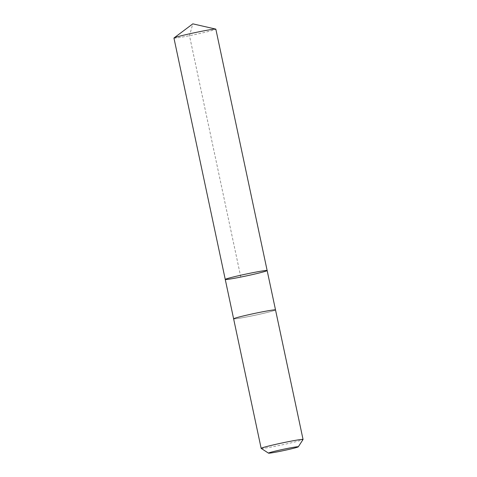 <?xml version="1.0" encoding="UTF-8"?>
<svg xmlns="http://www.w3.org/2000/svg" width="477" height="477" viewBox="0 0 477 477"><rect width="100%" height="100%" fill="white"/><g stroke="black" fill="none" stroke-linecap="round" stroke-linejoin="round"><path stroke-width="0.36" stroke-dasharray="2.38 1.79" d="M173.944 38.065A21.417 0.936 168 0 0 181.296 37.218A21.417 0.936 168 0 0 203.757 32.597A21.417 0.936 168 0 0 215.842 29.157M268.169 310.765A21.417 0.936 168 0 0 245.709 315.392A21.417 0.936 168 0 0 233.629 318.833A21.417 0.936 168 0 0 240.974 317.986A21.417 0.936 168 0 0 263.435 313.365A21.417 0.936 168 0 0 275.521 309.925A21.417 0.936 168 0 0 268.169 310.765M267.15 270.542A21.417 0.936 -12 0 1 246.394 275.909A21.417 0.936 -12 0 1 225.257 279.444M233.623 318.833A21.417 0.936 168 0 0 240.974 317.986A21.417 0.936 168 0 0 263.435 313.365A21.417 0.936 168 0 0 275.521 309.925L275.515 309.913M261.187 448.404A21.417 0.936 168 0 0 268.509 447.527A21.417 0.936 168 0 0 290.553 442.996A21.417 0.936 168 0 0 303.044 439.508M240.79 277.065L189.482 35.68L192.821 23.85"/><path stroke-width="0.72" d="M259.798 271.383A21.417 0.936 -12 0 1 267.15 270.542A21.417 0.936 -12 0 1 246.394 275.909A21.417 0.936 -12 0 1 225.257 279.444A21.417 0.936 -12 0 1 237.337 276.01A21.417 0.936 -12 0 1 259.798 271.383A21.417 0.936 -12 0 1 267.15 270.542L215.842 29.157A21.417 0.936 168 0 0 215.729 29.091A21.417 0.936 168 0 0 208.491 29.997A21.417 0.936 168 0 0 186.93 34.416A21.417 0.936 168 0 0 174.016 37.957A21.417 0.936 168 0 0 173.944 38.065L225.257 279.444A21.417 0.936 -12 0 1 237.337 276.01A21.417 0.936 -12 0 1 259.798 271.383M298.286 446.824L303.044 439.508A21.417 0.936 168 0 0 303.056 439.46L275.521 309.925A21.417 0.936 168 0 0 254.378 313.467A21.417 0.936 168 0 0 233.623 318.833L261.157 448.368A21.417 0.936 168 0 0 261.187 448.404L268.509 453.15A15.234 0.662 168 0 0 273.72 452.524A15.234 0.662 168 0 0 289.402 449.304A15.234 0.662 168 0 0 298.286 446.824A15.234 0.662 168 0 0 283.255 449.31A15.234 0.662 168 0 0 268.509 453.15M303.056 439.46A21.417 0.936 168 0 0 281.913 443.002A21.417 0.936 168 0 0 261.157 448.368M215.729 29.091L192.821 23.85L174.016 37.957M275.515 309.913L267.15 270.542M233.623 318.815L225.257 279.444"/></g></svg>
